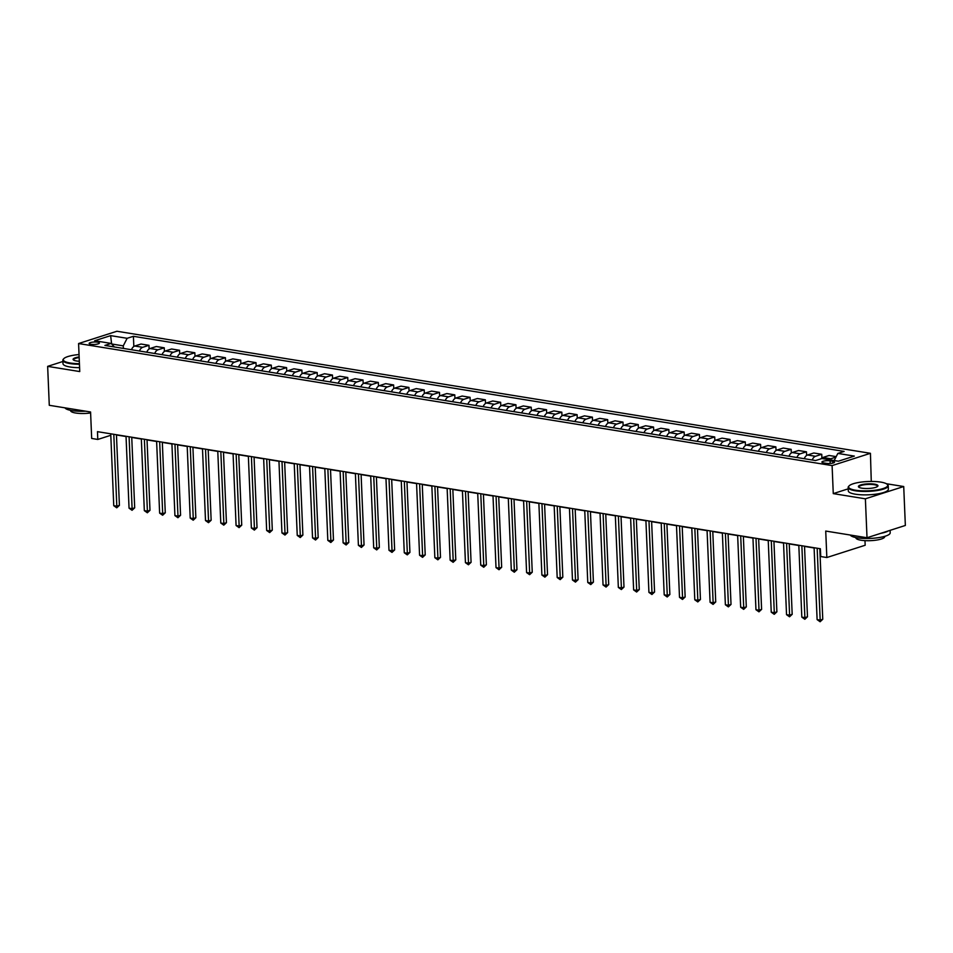 <?xml version="1.0" encoding="UTF-8"?>
<svg xmlns="http://www.w3.org/2000/svg" width="953" height="953" viewBox="0 0 953 953"><rect width="100%" height="100%" fill="white"/><g stroke="black" fill="none" stroke-linecap="round" stroke-linejoin="round"><path stroke-width="1.43" d="M90.964 344.295A5.134 1.215 -2.4 0 0 96.456 344.247A5.134 1.215 -2.4 0 0 99.41 343.02A5.134 1.215 -2.4 0 0 97.587 342.175A5.134 1.215 -2.4 0 0 92.096 342.21A5.134 1.215 -2.4 0 0 89.153 343.449A5.134 1.215 -2.4 0 0 90.964 344.295M870.434 453.306L116.921 331.251L78.587 343.545L832.1 465.588L870.434 453.306L871.268 481.444M848.218 488.829L833.267 493.618L865.384 498.812L903.718 486.53L886.361 483.719M872.305 481.444L871.614 481.336M903.718 486.53L905.35 525.46L867.016 537.742L825.727 531.059L826.835 557.529L865.181 545.247L864.979 540.637M62.898 361.485L47.65 366.369L49.282 405.299L90.571 411.982L91.679 438.451L97.79 439.452L110.81 435.283M865.384 498.812L867.016 537.742M826.835 557.529L820.724 556.54L820.39 548.749L97.468 431.661L97.79 439.452M832.767 461.3L830.087 460.859A4.979 1.179 -2.4 0 0 824.762 460.907A4.979 1.179 -2.4 0 0 821.903 462.098A4.979 1.179 -2.4 0 0 823.654 462.92L826.346 463.361A4.979 1.179 -2.4 0 0 831.671 463.313A4.979 1.179 -2.4 0 0 834.53 462.122A4.979 1.179 -2.4 0 0 832.767 461.3L832.851 463.087M834.185 460.525L837.842 453.425L844.108 451.412L133.408 336.302L133.837 346.487M837.842 453.425L854.353 456.094L838.39 461.204L821.879 458.536L815.613 460.537L104.913 345.427L111.179 343.425L94.669 340.745L110.631 335.635L127.142 338.303L133.408 336.302M833.267 493.618L832.1 465.588M47.65 366.369L79.754 371.563L78.587 343.545M116.457 434.973L126.046 436.522M131.74 437.451L141.33 438.999M147.036 439.929L156.626 441.477M162.332 442.406L171.921 443.955M177.615 444.884L187.205 446.433M192.911 447.35L202.501 448.911M208.195 449.828L217.784 451.388M223.49 452.306L233.08 453.866M238.774 454.784L248.364 456.344M254.07 457.261L263.659 458.81M269.354 459.739L278.943 461.288M284.649 462.217L294.239 463.766M299.945 464.695L309.534 466.243M315.229 467.173L324.818 468.721M330.524 469.65L340.114 471.199M345.808 472.116L355.398 473.677M361.104 474.594L370.693 476.155M376.387 477.072L385.977 478.632M391.683 479.55L401.273 481.098M406.967 482.027L416.556 483.576M422.262 484.505L431.852 486.054M437.558 486.983L447.148 488.532M452.842 489.461L462.431 491.009M468.137 491.939L477.727 493.487M483.421 494.416L493.011 495.965M498.717 496.882L508.306 498.443M514.001 499.36L523.59 500.921M529.296 501.838L538.886 503.398M544.58 504.316L554.169 505.864M559.876 506.793L569.465 508.342M575.171 509.271L584.761 510.82M590.455 511.749L600.045 513.298M605.751 514.227L615.34 515.776M621.034 516.705L630.624 518.253M636.33 519.171L645.92 520.731M651.614 521.648L661.203 523.209M666.909 524.126L676.499 525.687M682.193 526.604L691.783 528.165M697.489 529.082L707.078 530.63M712.784 531.56L722.374 533.108M728.068 534.037L737.658 535.586M743.364 536.515L752.953 538.064M758.648 538.993L768.237 540.542M773.943 541.471L783.533 543.019M789.227 543.937L798.817 545.497M804.523 546.414L814.112 547.975M123.366 348.417L123.259 345.868L111.692 343.997M829.241 459.727A6.421 4.074 -80.8 0 1 830.766 458.774L835.936 457.118M131.49 349.739A6.421 4.074 -80.8 0 1 134.754 346.034L141.02 344.033L148.978 345.32L149.121 348.965M146.774 352.205A6.421 4.074 -80.8 0 1 150.038 348.512L156.316 346.511L164.261 347.797L164.416 351.443M162.07 354.683A6.421 4.074 -80.8 0 1 165.334 350.99L171.6 348.989L179.557 350.275L179.712 353.92M177.353 357.161A6.421 4.074 -80.8 0 1 180.629 353.468L186.895 351.454L194.841 352.753L194.996 356.398M192.649 359.638A6.421 4.074 -80.8 0 1 195.913 355.945L202.179 353.932L210.136 355.219L210.291 358.876M207.945 362.116A6.421 4.074 -80.8 0 1 211.209 358.423L217.475 356.41L225.42 357.697L225.575 361.354M223.228 364.594A6.421 4.074 -80.8 0 1 226.492 360.901L232.77 358.888L240.716 360.174L240.871 363.832M238.524 367.072A6.421 4.074 -80.8 0 1 241.788 363.379L248.054 361.366L256.012 362.652L256.154 366.309M253.808 369.55A6.421 4.074 -80.8 0 1 257.072 365.845L263.35 363.843L271.295 365.13L271.45 368.775M269.103 372.027A6.421 4.074 -80.8 0 1 272.367 368.323L278.633 366.321L286.591 367.608L286.734 371.253M284.387 374.505A6.421 4.074 -80.8 0 1 287.651 370.8L293.929 368.799L301.875 370.086L302.03 373.731M299.683 376.971A6.421 4.074 -80.8 0 1 302.947 373.278L309.213 371.277L317.17 372.563L317.325 376.209M314.966 379.449A6.421 4.074 -80.8 0 1 318.242 375.756L324.508 373.743L332.454 375.041L332.609 378.686M330.262 381.927A6.421 4.074 -80.8 0 1 333.526 378.234L339.792 376.221L347.75 377.507L347.905 381.164M345.558 384.404A6.421 4.074 -80.8 0 1 348.822 380.712L355.088 378.698L363.033 379.985L363.188 383.642M360.842 386.882A6.421 4.074 -80.8 0 1 364.106 383.189L370.383 381.176L378.329 382.463L378.484 386.12M376.137 389.36A6.421 4.074 -80.8 0 1 379.401 385.667L385.667 383.654L393.625 384.941L393.768 388.598M391.421 391.838A6.421 4.074 -80.8 0 1 394.685 388.145L400.963 386.132L408.908 387.418L409.063 391.064M406.717 394.316A6.421 4.074 -80.8 0 1 409.981 390.611L416.247 388.61L424.204 389.896L424.347 393.541M422 396.793A6.421 4.074 -80.8 0 1 425.276 393.089L431.542 391.087L439.488 392.374L439.643 396.019M437.296 399.271A6.421 4.074 -80.8 0 1 440.56 395.566L446.826 393.565L454.784 394.852L454.938 398.497M452.58 401.737A6.421 4.074 -80.8 0 1 455.856 398.044L462.122 396.043L470.067 397.33L470.222 400.975M467.875 404.215A6.421 4.074 -80.8 0 1 471.139 400.522L477.405 398.509L485.363 399.807L485.518 403.453M483.171 406.693A6.421 4.074 -80.8 0 1 486.435 403L492.701 400.987L500.647 402.273L500.801 405.93M498.455 409.171A6.421 4.074 -80.8 0 1 501.719 405.478L507.997 403.464L515.942 404.751L516.097 408.408M513.75 411.648A6.421 4.074 -80.8 0 1 517.014 407.955L523.28 405.942L531.238 407.229L531.381 410.886M529.034 414.126A6.421 4.074 -80.8 0 1 532.298 410.433L538.576 408.42L546.522 409.707L546.677 413.364M544.33 416.604A6.421 4.074 -80.8 0 1 547.594 412.911L553.86 410.898L561.817 412.184L561.972 415.83M559.614 419.082A6.421 4.074 -80.8 0 1 562.889 415.377L569.155 413.376L577.101 414.662L577.256 418.307M574.909 421.56A6.421 4.074 -80.8 0 1 578.173 417.855L584.439 415.853L592.397 417.14L592.552 420.785M590.193 424.037A6.421 4.074 -80.8 0 1 593.469 420.333L599.735 418.331L607.68 419.618L607.835 423.263M605.489 426.503A6.421 4.074 -80.8 0 1 608.753 422.81L615.019 420.809L622.976 422.096L623.131 425.741M620.784 428.981A6.421 4.074 -80.8 0 1 624.048 425.288L630.314 423.275L638.26 424.573L638.415 428.219M636.068 431.459A6.421 4.074 -80.8 0 1 639.332 427.766L645.61 425.753L653.555 427.039L653.71 430.696M651.364 433.937A6.421 4.074 -80.8 0 1 654.628 430.244L660.894 428.231L668.851 429.517L668.994 433.174M666.647 436.414A6.421 4.074 -80.8 0 1 669.911 432.722L676.189 430.708L684.135 431.995L684.29 435.652M681.943 438.892A6.421 4.074 -80.8 0 1 685.207 435.199L691.473 433.186L699.431 434.473L699.585 438.13M697.227 441.37A6.421 4.074 -80.8 0 1 700.503 437.677L706.769 435.664L714.714 436.95L714.869 440.596M712.522 443.848A6.421 4.074 -80.8 0 1 715.786 440.143L722.052 438.142L730.01 439.428L730.165 443.074M727.806 446.326A6.421 4.074 -80.8 0 1 731.082 442.621L737.348 440.62L745.294 441.906L745.449 445.551M743.102 448.803A6.421 4.074 -80.8 0 1 746.366 445.099L752.632 443.097L760.589 444.384L760.744 448.029M758.397 451.269A6.421 4.074 -80.8 0 1 761.661 447.576L767.927 445.575L775.873 446.862L776.028 450.507M773.681 453.747A6.421 4.074 -80.8 0 1 776.945 450.054L783.223 448.041L791.169 449.339L791.324 452.985M788.977 456.225A6.421 4.074 -80.8 0 1 792.241 452.532L798.507 450.519L806.464 451.805L806.607 455.463M804.261 458.703A6.421 4.074 -80.8 0 1 807.525 455.01L813.802 452.997L821.748 454.283L821.903 457.94M820.89 458.846A6.421 4.074 -80.8 0 1 822.82 457.488L829.086 455.474L836.186 456.63M812.218 459.989A6.421 4.074 -80.8 0 1 815.482 456.296L821.748 454.283M796.922 457.511A6.421 4.074 -80.8 0 1 800.186 453.819L806.464 451.805M781.639 455.034A6.421 4.074 -80.8 0 1 784.903 451.341L791.169 449.339M766.343 452.568A6.421 4.074 -80.8 0 1 769.607 448.863L775.873 446.862M751.047 450.09A6.421 4.074 -80.8 0 1 754.323 446.385L760.589 444.384M735.764 447.612A6.421 4.074 -80.8 0 1 739.028 443.907L745.294 441.906M720.468 445.134A6.421 4.074 -80.8 0 1 723.744 441.442L730.01 439.428M705.184 442.657A6.421 4.074 -80.8 0 1 708.448 438.964L714.714 436.95M689.889 440.179A6.421 4.074 -80.8 0 1 693.153 436.486L699.431 434.473M674.605 437.701A6.421 4.074 -80.8 0 1 677.869 434.008L684.135 431.995M659.309 435.223A6.421 4.074 -80.8 0 1 662.573 431.53L668.851 429.517M644.025 432.745A6.421 4.074 -80.8 0 1 647.29 429.053L653.555 427.039M628.73 430.268A6.421 4.074 -80.8 0 1 631.994 426.575L638.26 424.573M613.434 427.802A6.421 4.074 -80.8 0 1 616.71 424.097L622.976 422.096M598.15 425.324A6.421 4.074 -80.8 0 1 601.414 421.619L607.68 419.618M582.855 422.846A6.421 4.074 -80.8 0 1 586.131 419.141L592.397 417.14M567.571 420.368A6.421 4.074 -80.8 0 1 570.835 416.675L577.101 414.662M552.275 417.89A6.421 4.074 -80.8 0 1 555.539 414.198L561.817 412.184M536.992 415.413A6.421 4.074 -80.8 0 1 540.256 411.72L546.522 409.707M521.696 412.935A6.421 4.074 -80.8 0 1 524.96 409.242L531.238 407.229M506.412 410.457A6.421 4.074 -80.8 0 1 509.676 406.764L515.942 404.751M491.117 407.979A6.421 4.074 -80.8 0 1 494.381 404.286L500.647 402.273M475.821 405.501A6.421 4.074 -80.8 0 1 479.097 401.809L485.363 399.807M460.537 403.036A6.421 4.074 -80.8 0 1 463.801 399.331L470.067 397.33M445.242 400.558A6.421 4.074 -80.8 0 1 448.518 396.853L454.784 394.852M429.958 398.08A6.421 4.074 -80.8 0 1 433.222 394.375L439.488 392.374M414.662 395.602A6.421 4.074 -80.8 0 1 417.926 391.909L424.204 389.896M399.378 393.124A6.421 4.074 -80.8 0 1 402.642 389.432L408.908 387.418M384.083 390.647A6.421 4.074 -80.8 0 1 387.347 386.954L393.625 384.941M368.799 388.169A6.421 4.074 -80.8 0 1 372.063 384.476L378.329 382.463M353.503 385.691A6.421 4.074 -80.8 0 1 356.767 381.998L363.033 379.985M338.208 383.213A6.421 4.074 -80.8 0 1 341.484 379.52L347.75 377.507M322.924 380.735A6.421 4.074 -80.8 0 1 326.188 377.043L332.454 375.041M307.628 378.27A6.421 4.074 -80.8 0 1 310.892 374.565L317.17 372.563M292.345 375.792A6.421 4.074 -80.8 0 1 295.609 372.087L301.875 370.086M277.049 373.314A6.421 4.074 -80.8 0 1 280.313 369.609L286.591 367.608M261.765 370.836A6.421 4.074 -80.8 0 1 265.029 367.143L271.295 365.13M246.47 368.358A6.421 4.074 -80.8 0 1 249.734 364.665L256.012 362.652M231.186 365.881A6.421 4.074 -80.8 0 1 234.45 362.188L240.716 360.174M215.89 363.403A6.421 4.074 -80.8 0 1 219.154 359.71L225.42 357.697M200.595 360.925A6.421 4.074 -80.8 0 1 203.871 357.232L210.136 355.219M185.311 358.447A6.421 4.074 -80.8 0 1 188.575 354.754L194.841 352.753M170.015 355.969A6.421 4.074 -80.8 0 1 173.279 352.276L179.557 350.275M154.731 353.503A6.421 4.074 -80.8 0 1 157.995 349.799L164.261 347.797M139.436 351.026A6.421 4.074 -80.8 0 1 142.7 347.321L148.978 345.32M127.142 338.303L123.259 345.868M114.36 346.963L111.179 343.425M110.631 335.635L111.632 343.914M817.162 548.225L820.176 620.117L817.114 619.617L814.1 547.737M819.806 548.654L822.761 619.283L820.176 620.117L820.116 621.749L817.114 619.617M822.761 619.283L820.116 621.749M801.866 545.759L804.88 617.639L801.818 617.139L798.817 545.259M804.511 546.176L807.477 616.805L804.88 617.639L804.832 619.271L801.818 617.139M807.477 616.805L804.832 619.271M786.582 543.281L789.596 615.161L786.535 614.673L783.521 542.781M789.227 543.71L792.181 614.34L789.596 615.161L789.537 616.794L786.535 614.673M792.181 614.34L789.537 616.794M771.287 540.804L774.301 612.684L771.239 612.195L768.225 540.303M773.931 541.233L776.886 611.862L774.301 612.684L774.241 614.316L771.239 612.195M776.886 611.862L774.241 614.316M756.003 538.326L759.005 610.206L755.955 609.717L752.941 537.826M758.636 538.755L761.602 609.384L759.005 610.206L758.957 611.838L755.955 609.717M761.602 609.384L758.957 611.838M855.532 490.211A19.572 4.646 -2.4 0 0 878.606 489.675A19.572 4.646 -2.4 0 0 887.088 484.231A19.572 4.646 -2.4 0 0 880.822 482.111A19.572 4.646 -2.4 0 0 849.171 485.816A19.572 4.646 -2.4 0 0 855.532 490.211M887.088 484.231L887.577 484.648A20.061 4.765 177.6 0 1 888.232 485.78A20.061 4.765 177.6 0 1 876.712 490.604A20.061 4.765 177.6 0 1 855.246 490.771A20.061 4.765 177.6 0 1 848.158 487.459A20.061 4.765 177.6 0 1 848.718 486.28L849.171 485.816M861.857 488.186A9.792 2.323 177.6 0 1 858.724 487.126A9.792 2.323 177.6 0 1 862.965 484.398A9.792 2.323 177.6 0 1 874.497 484.136A9.792 2.323 177.6 0 1 877.689 486.328A9.792 2.323 177.6 0 1 861.857 488.186M877.415 486.554A9.304 2.216 -2.4 0 0 877.499 486.233A9.304 2.216 -2.4 0 0 874.211 484.696A9.304 2.216 -2.4 0 0 864.24 484.779A9.304 2.216 -2.4 0 0 858.903 487.019A9.304 2.216 -2.4 0 0 859.01 487.328M890.102 530.344L890.209 532.81A20.061 4.765 177.6 0 1 878.69 537.623A20.061 4.765 177.6 0 1 857.212 537.802A20.061 4.765 177.6 0 1 850.29 535.038M888.506 530.857A20.061 4.765 177.6 0 1 880.655 533.37M884.729 536.348L884.741 536.622A14.438 3.431 177.6 0 1 876.45 540.101A14.438 3.431 177.6 0 1 860.988 540.22A14.438 3.431 177.6 0 1 855.889 537.837L855.877 537.552M888.232 485.78L888.375 489.211A20.061 4.765 177.6 0 1 876.855 494.023A20.061 4.765 177.6 0 1 855.389 494.202A20.061 4.765 177.6 0 1 848.301 490.89L848.158 487.459M79.051 354.552A19.572 4.646 -2.4 0 0 63.851 358.614A19.572 4.646 -2.4 0 0 70.224 363.01A19.572 4.646 -2.4 0 0 79.433 363.677M79.456 364.26A20.061 4.765 177.6 0 1 69.926 363.569A20.061 4.765 177.6 0 1 62.85 360.27A20.061 4.765 177.6 0 1 63.41 359.078L63.851 358.614M79.325 361.27A9.792 2.323 177.6 0 1 76.538 360.984A9.792 2.323 177.6 0 1 73.405 359.924A9.792 2.323 177.6 0 1 79.147 356.958M79.17 357.542A9.304 2.216 -2.4 0 0 73.584 359.817A9.304 2.216 -2.4 0 0 73.703 360.127M85.639 411.184A20.061 4.765 177.6 0 1 71.904 410.6A20.061 4.765 177.6 0 1 64.971 407.836M90.606 412.971A14.438 3.431 177.6 0 1 75.68 413.018A14.438 3.431 177.6 0 1 70.582 410.636L70.57 410.362M79.599 367.679A20.061 4.765 177.6 0 1 70.069 367A20.061 4.765 177.6 0 1 62.993 363.689L62.85 360.27M740.707 535.848L743.721 607.728L740.66 607.24L737.646 535.348M743.352 536.277L746.306 606.906L743.721 607.728L743.662 609.36L740.66 607.24M746.306 606.906L743.662 609.36M725.412 533.37L728.426 605.262L725.376 604.762L722.362 532.87M728.056 533.799L731.022 604.428L728.426 605.262L728.378 606.882L725.376 604.762M731.022 604.428L728.378 606.882M710.128 530.892L713.142 602.784L710.08 602.284L707.066 530.404M712.773 531.321L715.727 601.951L713.142 602.784L713.082 604.405L710.08 602.284M715.727 601.951L713.082 604.405M694.832 528.415L697.846 600.307L694.797 599.806L691.783 527.926M697.477 528.844L700.443 599.473L697.846 600.307L697.799 601.927L694.797 599.806M700.443 599.473L697.799 601.927M679.549 525.937L682.562 597.829L679.501 597.328L676.487 525.448M682.193 526.366L685.147 596.995L682.562 597.829L682.503 599.449L679.501 597.328M685.147 596.995L682.503 599.449M664.253 523.459L667.267 595.351L664.205 594.851L661.203 522.971M666.897 523.888L669.864 594.517L667.267 595.351L667.207 596.983L664.205 594.851M669.864 594.517L667.207 596.983M648.969 520.993L651.983 592.873L648.922 592.385L645.908 520.493M651.614 521.41L654.568 592.039L651.983 592.873L651.923 594.505L648.922 592.385M654.568 592.039L651.923 594.505M633.674 518.515L636.687 590.395L633.626 589.907L630.612 518.015M636.318 518.944L639.272 589.573L636.687 590.395L636.628 592.027L633.626 589.907M639.272 589.573L636.628 592.027M618.39 516.038L621.392 587.918L618.342 587.429L615.328 515.537M621.022 516.466L623.989 587.096L621.392 587.918L621.344 589.55L618.342 587.429M623.989 587.096L621.344 589.55M603.094 513.56L606.108 585.44L603.046 584.951L600.033 513.059M605.739 513.989L608.693 584.618L606.108 585.44L606.048 587.072L603.046 584.951M608.693 584.618L606.048 587.072M587.798 511.082L590.812 582.962L587.763 582.474L584.749 510.582M590.443 511.511L593.409 582.14L590.812 582.962L590.765 584.594L587.763 582.474M593.409 582.14L590.765 584.594M572.515 508.604L575.529 580.496L572.467 579.996L569.453 508.104M575.159 509.033L578.114 579.662L575.529 580.496L575.469 582.116L572.467 579.996M578.114 579.662L575.469 582.116M557.219 506.126L560.233 578.018L557.183 577.518L554.169 505.638M559.864 506.555L562.83 577.184L560.233 578.018L560.185 579.638L557.183 577.518M562.83 577.184L560.185 579.638M541.935 503.649L544.949 575.541L541.888 575.04L538.874 503.16M544.58 504.077L547.534 574.707L544.949 575.541L544.89 577.161L541.888 575.04M547.534 574.707L544.89 577.161M526.64 501.171L529.654 573.063L526.592 572.562L523.578 500.682M529.284 501.6L532.25 572.229L529.654 573.063L529.594 574.683L526.592 572.562M532.25 572.229L529.594 574.683M511.356 498.693L514.37 570.585L511.308 570.085L508.294 498.205M514.001 499.122L516.955 569.751L514.37 570.585L514.31 572.217L511.308 570.085M516.955 569.751L514.31 572.217M496.06 496.227L499.074 568.107L496.013 567.619L492.999 495.727M498.705 496.644L501.659 567.273L499.074 568.107L499.015 569.739L496.013 567.619M501.659 567.273L499.015 569.739M480.777 493.749L483.779 565.629L480.729 565.141L477.715 493.249M483.409 494.178L486.375 564.807L483.779 565.629L483.731 567.261L480.729 565.141M486.375 564.807L483.731 567.261M465.481 491.271L468.495 563.152L465.433 562.663L462.419 490.771M468.126 491.7L471.08 562.33L468.495 563.152L468.435 564.784L465.433 562.663M471.08 562.33L468.435 564.784M450.185 488.794L453.199 560.674L450.15 560.185L447.136 488.293M452.83 489.223L455.796 559.852L453.199 560.674L453.151 562.306L450.15 560.185M455.796 559.852L453.151 562.306M434.902 486.316L437.915 558.196L434.854 557.708L431.84 485.816M437.546 486.745L440.5 557.374L437.915 558.196L437.856 559.828L434.854 557.708M440.5 557.374L437.856 559.828M419.606 483.838L422.62 555.73L419.57 555.23L416.556 483.338M422.25 484.267L425.217 554.896L422.62 555.73L422.572 557.35L419.57 555.23M425.217 554.896L422.572 557.35M404.322 481.36L407.336 553.252L404.275 552.752L401.261 480.872M406.967 481.789L409.921 552.418L407.336 553.252L407.276 554.872L404.275 552.752M409.921 552.418L407.276 554.872M389.027 478.882L392.04 550.774L388.979 550.274L385.965 478.394M391.671 479.311L394.637 549.941L392.04 550.774L391.981 552.395L388.979 550.274M394.637 549.941L391.981 552.395M373.743 476.405L376.757 548.297L373.695 547.796L370.681 475.916M376.387 476.834L379.342 547.463L376.757 548.297L376.697 549.917L373.695 547.796M379.342 547.463L376.697 549.917M358.447 473.927L361.461 545.819L358.399 545.319L355.386 473.438M361.092 474.356L364.046 544.985L361.461 545.819L361.401 547.451L358.399 545.319M364.046 544.985L361.401 547.451M343.163 471.461L346.165 543.341L343.116 542.853L340.102 470.961M345.796 471.878L348.762 542.507L346.165 543.341L346.118 544.973L343.116 542.853M348.762 542.507L346.118 544.973M327.868 468.983L330.882 540.863L327.82 540.375L324.806 468.483M330.512 469.412L333.467 540.041L330.882 540.863L330.822 542.495L327.82 540.375M333.467 540.041L330.822 542.495M312.572 466.505L315.586 538.385L312.536 537.897L309.522 466.005M315.217 466.934L318.183 537.563L315.586 538.385L315.538 540.017L312.536 537.897M318.183 537.563L315.538 540.017M297.288 464.028L300.302 535.908L297.241 535.419L294.227 463.527M299.933 464.456L302.887 535.086L300.302 535.908L300.243 537.54L297.241 535.419M302.887 535.086L300.243 537.54M281.993 461.55L285.007 533.442L281.945 532.941L278.943 461.049M284.637 461.979L287.603 532.608L285.007 533.442L284.959 535.062L281.945 532.941M287.603 532.608L284.959 535.062M266.709 459.072L269.723 530.964L266.661 530.464L263.647 458.572M269.354 459.501L272.308 530.13L269.723 530.964L269.663 532.584L266.661 530.464M272.308 530.13L269.663 532.584M251.413 456.594L254.427 528.486L251.366 527.986L248.352 456.106M254.058 457.023L257.024 527.652L254.427 528.486L254.368 530.106L251.366 527.986M257.024 527.652L254.368 530.106M236.13 454.116L239.143 526.008L236.082 525.508L233.068 453.628M238.762 454.545L241.728 525.174L239.143 526.008L239.084 527.628L236.082 525.508M241.728 525.174L239.084 527.628M220.834 451.639L223.848 523.531L220.786 523.03L217.772 451.15M223.478 452.067L226.433 522.697L223.848 523.531L223.788 525.151L220.786 523.03M226.433 522.697L223.788 525.151M205.538 449.161L208.552 521.053L205.503 520.552L202.489 448.672M208.183 449.59L211.149 520.219L208.552 521.053L208.504 522.685L205.503 520.552M211.149 520.219L208.504 522.685M190.255 446.695L193.268 518.575L190.207 518.087L187.193 446.195M192.899 447.112L195.853 517.741L193.268 518.575L193.209 520.207L190.207 518.087M195.853 517.741L193.209 520.207M174.959 444.217L177.973 516.097L174.923 515.609L171.909 443.717M177.603 444.646L180.57 515.275L177.973 516.097L177.925 517.729L174.923 515.609M180.57 515.275L177.925 517.729M159.675 441.739L162.689 513.619L159.627 513.131L156.614 441.239M162.32 442.168L165.274 512.797L162.689 513.619L162.629 515.251L159.627 513.131M165.274 512.797L162.629 515.251M144.38 439.262L147.393 511.142L144.332 510.653L141.33 438.761M147.024 439.69L149.99 510.32L147.393 511.142L147.346 512.774L144.332 510.653M149.99 510.32L147.346 512.774M129.096 436.784L132.11 508.676L129.048 508.175L126.034 436.283M131.74 437.213L134.695 507.842L132.11 508.676L132.05 510.296L129.048 508.175M134.695 507.842L132.05 510.296M113.8 434.306L116.814 506.198L113.752 505.698L110.739 433.806M116.445 434.735L119.411 505.364L116.814 506.198L116.754 507.818L113.752 505.698M119.411 505.364L116.754 507.818M822.82 457.488L830.766 458.774M807.525 455.01L815.482 456.296M792.241 452.532L800.186 453.819M776.945 450.054L784.903 451.341M761.661 447.576L769.607 448.863M746.366 445.099L754.323 446.385M731.082 442.621L739.028 443.907M715.786 440.143L723.744 441.442M700.503 437.677L708.448 438.964M685.207 435.199L693.153 436.486M669.911 432.722L677.869 434.008M654.628 430.244L662.573 431.53M639.332 427.766L647.29 429.053M624.048 425.288L631.994 426.575M608.753 422.81L616.71 424.097M593.469 420.333L601.414 421.619M578.173 417.855L586.131 419.141M562.889 415.377L570.835 416.675M547.594 412.911L555.539 414.198M532.298 410.433L540.256 411.72M517.014 407.955L524.96 409.242M501.719 405.478L509.676 406.764M486.435 403L494.381 404.286M471.139 400.522L479.097 401.809M455.856 398.044L463.801 399.331M440.56 395.566L448.518 396.853M425.276 393.089L433.222 394.375M409.981 390.611L417.926 391.909M394.685 388.145L402.642 389.432M379.401 385.667L387.347 386.954M364.106 383.189L372.063 384.476M348.822 380.712L356.767 381.998M333.526 378.234L341.484 379.52M318.242 375.756L326.188 377.043M302.947 373.278L310.892 374.565M287.651 370.8L295.609 372.087M272.367 368.323L280.313 369.609M257.072 365.845L265.029 367.143M241.788 363.379L249.734 364.665M226.492 360.901L234.45 362.188M211.209 358.423L219.154 359.71M195.913 355.945L203.871 357.232M180.629 353.468L188.575 354.754M165.334 350.99L173.279 352.276M150.038 348.512L157.995 349.799M134.754 346.034L142.7 347.321M830.194 463.48L830.087 460.859"/></g></svg>
